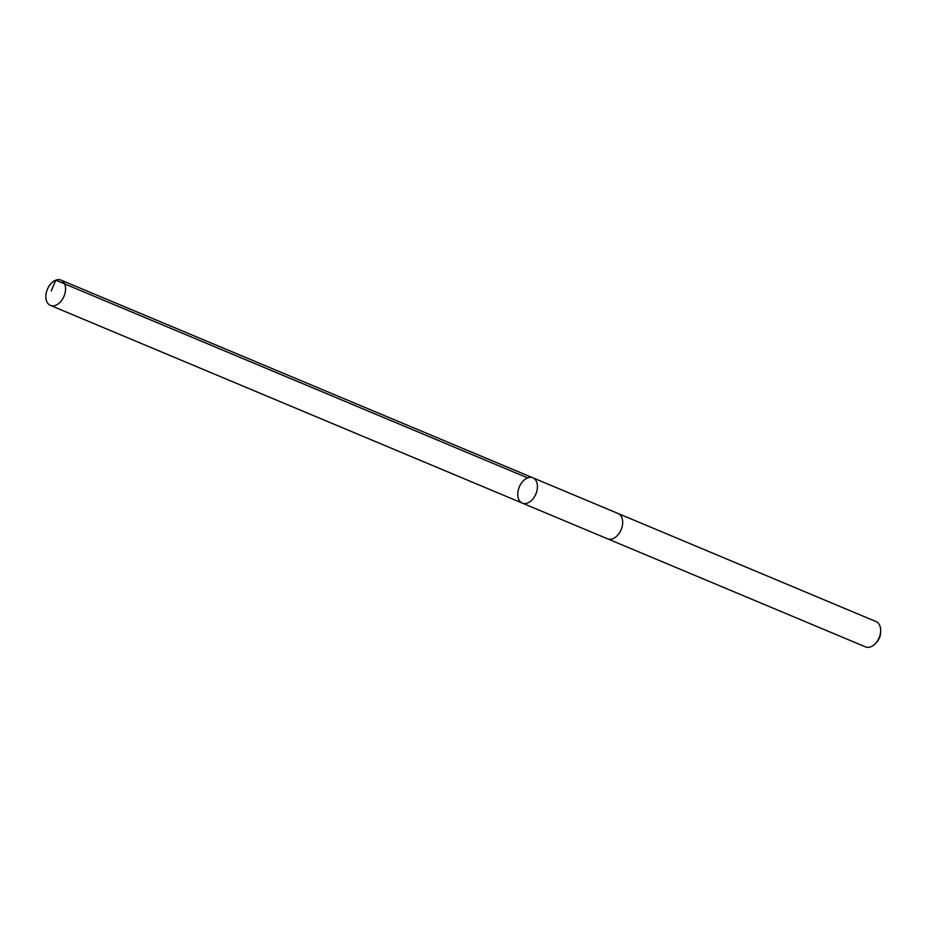 <?xml version="1.0" encoding="UTF-8"?>
<svg xmlns="http://www.w3.org/2000/svg" width="927" height="927" viewBox="0 0 927 927"><rect width="100%" height="100%" fill="white"/><g stroke="black" fill="none" stroke-linecap="round" stroke-linejoin="round"><path stroke-width="1.39" d="M617.961 513.454A13.708 9.015 112.7 0 1 618.135 513.523A13.708 9.003 112.7 0 1 622.191 526.42A13.708 9.003 112.7 0 1 612.144 538.935A13.708 9.003 112.7 0 1 607.533 538.807L522.295 503.094A13.708 9.003 -67.3 0 0 535.91 493.94A13.708 9.003 -67.3 0 0 532.886 477.811A13.708 9.003 -67.3 0 0 528.274 477.683A13.708 9.003 -67.3 0 0 518.239 490.198A13.708 9.003 -67.3 0 0 522.295 503.094A13.708 9.003 -67.3 0 0 535.91 493.94A13.708 9.003 -67.3 0 0 532.886 477.811L61.008 280.116A13.708 9.015 112.7 0 1 65.064 293.013A13.708 9.015 112.7 0 1 55.029 305.528A13.708 9.015 112.7 0 1 50.417 305.4A13.708 9.015 112.7 0 1 46.35 292.492A13.708 9.015 112.7 0 1 56.396 279.989A13.708 9.015 112.7 0 1 61.008 280.116M532.886 477.811L618.124 513.523A13.708 9.015 112.7 0 1 622.191 526.42A13.708 9.015 112.7 0 1 612.144 538.935A13.708 9.015 112.7 0 1 607.533 538.807A13.708 9.015 112.7 0 1 607.37 538.738M618.135 513.523L876.108 621.6A13.708 9.015 112.7 0 1 880.65 631.102A13.708 9.015 112.7 0 1 875.47 643.465A13.708 9.015 112.7 0 1 870.129 647.011A13.708 9.015 112.7 0 1 865.517 646.884L607.533 538.807M880.65 631.102L880.557 633.164A9.745 6.408 112.7 0 1 876.872 641.959L875.47 643.465M527.683 477.892L55.794 280.186L51.263 290.893M522.295 503.094L50.417 305.4"/></g></svg>
